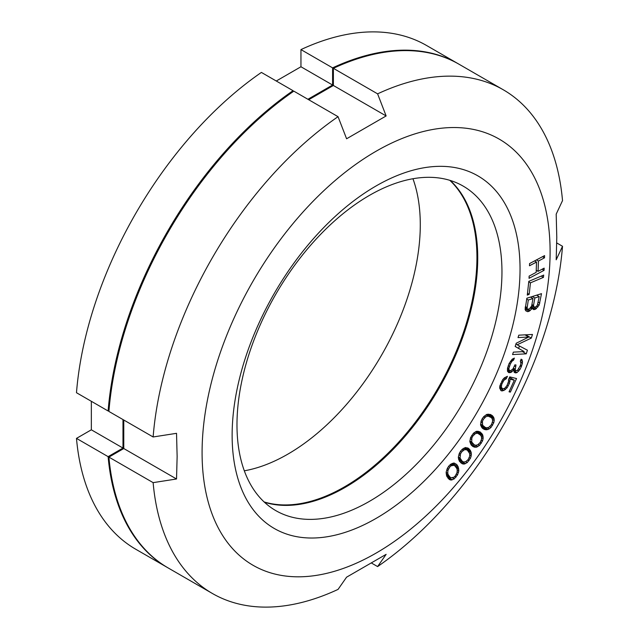 <?xml version="1.0" encoding="UTF-8"?>
<svg xmlns="http://www.w3.org/2000/svg" width="639" height="639" viewBox="0 0 639 639"><rect width="100%" height="100%" fill="white"/><g stroke="black" fill="none" stroke-linecap="round" stroke-linejoin="round"><path stroke-width="0.96" d="M167.402 567.512L135.764 549.244A290.833 167.913 -60 0 1 76.48 438.386L108.119 456.653A290.833 167.913 120 0 0 167.402 567.512A290.833 167.913 120 0 0 167.793 567.736M108.119 456.653L122.984 448.067L122.984 419.567M108.989 410.486L108.119 410.989A290.833 167.913 120 0 1 293.037 90.69L293.037 91.696M307.91 99.277L332.592 85.027L332.592 67.862A290.833 167.913 120 0 1 458.227 63.772A290.833 167.913 120 0 1 458.626 64.004M264.123 501.934A187.363 108.175 120 0 0 403.233 437.076A187.363 108.175 120 0 0 476.942 257.413A187.363 108.175 120 0 0 449.8 180.318M244.322 470.807A187.363 108.175 120 0 0 420.286 224.704A187.363 108.175 120 0 0 412.946 178.736M276.272 81.009L300.953 66.76L300.953 49.594A290.833 167.913 -60 0 1 426.588 45.505L458.227 63.772M108.119 410.989L76.48 392.721A290.833 167.913 -60 0 1 261.399 72.423L293.037 90.69M76.48 438.386L91.345 429.807L91.345 401.3M332.592 85.027L300.953 66.76M300.953 49.594L332.592 67.862M122.984 448.067L91.345 429.807M483.132 438.586L482.605 434.656L480.049 431.86L476.678 431.253L473.523 433.154L470.592 437.555L469.833 441.525L471.247 445.071L473.044 446.629L476.422 447.236L479.577 445.343L482.509 440.942L483.132 438.586L481.479 437.635M482.509 440.942L481.311 440.247M202.084 452.636A246.087 142.082 -60 0 1 376.091 151.243A246.087 142.082 -60 0 1 550.099 251.71A246.087 142.082 -60 0 1 376.091 553.102A246.087 142.082 -60 0 1 202.084 452.636M232.133 435.287A203.585 117.536 -60 0 1 376.091 185.949A203.585 117.536 -60 0 1 520.042 269.059A203.585 117.536 -60 0 1 376.091 518.397A203.585 117.536 -60 0 1 232.133 435.287M529.563 263.572L529.491 265.776L536.52 262.054L536.161 272.374L529.132 276.104L529.052 278.316L544.069 270.353L544.148 268.14L538.078 271.359L538.437 261.039L544.508 257.821L544.58 255.608L529.563 263.572M543.446 277.374L543.693 275.074L528.804 281.344L527.287 295.114L529.188 294.315L530.45 282.837L543.446 277.374L541.249 276.104M531.704 308.949L532.159 308.07L533.365 309.54L535.474 309.252L539.148 305.138L541.497 293.652L526.848 298.229L525.13 309.516L525.785 310.802L527.686 311.688L529.244 311.201L531.704 308.949L530.402 308.198M524.124 351.57L513.357 352.137L512.574 354.557L526.256 353.838L527.423 350.204L517.143 344.788L531.313 338.087L532.479 334.453L518.796 335.171L518.021 337.592L528.788 337.033L516.208 343.247L515.17 346.482L524.124 351.57L515.186 346.418M512.246 359.15L509.123 363.447L507.502 368.32L507.502 371.243L508.684 372.617L511.056 372.433L513.54 369.741L514.251 372.321L515.745 372.888L517.007 372.593L519.93 369.526L521.312 366.73L522.454 363.072L522.063 359.685L521.12 359.174L520.33 361.187L520.921 363.343L520.402 365.388L517.678 370.141L515.985 370.82L515.194 369.901L515.985 364.957L514.882 364.845L513.029 368.855L510.577 370.708L509.083 370.141L508.884 368.447L510.345 363.99L512.007 361.219L513.58 360.116L514.371 358.096L512.246 359.15M508.484 379.678L508.54 381.467L506.983 385.525L504.93 388.129L502.829 388.943L501.288 387.234L501.775 384.247L503.851 380.317L506.32 378.703L507.414 376.307L504.419 377.793L502.733 379.606L499.826 385.988L499.698 388.177L501.136 390.748L503.844 390.525L507.118 387.777L509.379 383.448L510.154 379.199L514.323 380.221L509.051 391.803L510.353 392.114L516.528 378.544L509.754 376.882L508.484 379.678M492.477 415.757L490.488 414.503L486.926 414.36L483.795 416.572L482.213 418.721L481.079 421.141L480.6 425.023L482.349 428.21L484.346 429.456L486.567 429.807L489.242 428.873L491.04 427.387L493.747 422.818L494.219 420.502L493.795 417.626L492.477 415.757L490.201 414.439M470.368 450.431L468.778 448.578L465.615 447.508L462.468 449.073L460.727 450.966L459.337 453.275L458.307 457.316L459.377 461.19L462.109 463.722L464.13 464.114L467.277 462.548L470.408 458.347L471.183 455.974L471.255 452.779L470.368 450.431L465.416 447.572M458.123 466.654L456.757 464.513L453.834 462.995L450.719 464.218L448.913 465.959L447.412 468.179L446.118 472.253L446.837 476.422L449.241 479.418L451.126 480.081L454.241 478.859L457.548 474.889L458.842 470.823L458.123 466.654L452.404 463.347M539.204 296.592L537.351 305.33L535.586 306.992L534.092 307.087L533.509 305.418L534.843 297.958L539.204 296.592L536.704 295.146M529.348 308.941L527.55 309.132L527.071 308.541L528.293 299.995L532.974 298.541L531.64 306.001L529.348 308.941M492.653 421.085L491.511 424.552L489.035 427.179L486.806 427.866L485.249 427.419L482.605 425.231L482.413 421.452L483.324 419.416L485.792 416.788L488.028 416.093L491.127 417.515L492.23 418.729L492.653 421.085M481.598 438.993L480.24 442.452L477.684 444.864L475.512 445.295L474.066 444.624L471.718 442.004L471.83 438.05L472.852 436.046L475.408 433.625L477.589 433.202L480.424 435.079L481.383 436.485L481.598 438.993M469.697 456.198L468.139 459.625L465.519 461.805L463.419 461.973L462.093 461.086L460.064 458.059L460.479 453.954L461.606 451.997L464.226 449.816L466.326 449.648L467.652 450.535L469.681 453.562L469.697 456.198M457.037 472.572L455.287 475.927L453.762 477.341L450.615 477.756L448.37 475.009L447.731 473.251L447.923 470.504L449.672 467.149L451.198 465.727L454.345 465.312L456.589 468.067L457.228 469.825L457.037 472.572M556.753 242.948L562.52 246.279L556.194 259.793L556.785 237.301L556.194 214.129L562.52 200.614A290.833 167.913 120 0 0 503.236 89.756A290.833 167.913 120 0 0 377.601 93.845L386.14 115.947L346.594 138.775L338.047 116.681A290.833 167.913 120 0 0 153.128 436.972L176.532 433.322L177.131 456.494L176.532 478.986L123.774 448.53L123.774 420.031M308.701 99.732L333.382 85.482L333.382 68.317L377.601 93.845M386.14 115.947L333.382 85.482M123.774 448.53L108.91 457.109A290.833 167.913 120 0 0 168.193 567.967L212.412 593.495A290.833 167.913 120 0 0 338.047 589.406L346.594 577.169L386.14 554.34L377.601 566.577A290.833 167.913 120 0 0 562.52 246.279M503.236 89.756L459.018 64.227A290.833 167.913 120 0 0 333.382 68.317M338.047 116.681L293.828 91.145A290.833 167.913 120 0 0 108.91 411.444L153.128 436.972M264.458 502.254A187.363 108.175 120 0 0 403.768 437.819A187.363 108.175 120 0 0 477.732 257.876A187.363 108.175 120 0 0 450.247 180.454M236.981 424.839A187.363 108.175 -60 0 1 318.765 236.286A187.363 108.175 -60 0 1 463.147 186.085A187.363 108.175 -60 0 1 501.958 271.863A187.363 108.175 -60 0 1 420.166 460.415A187.363 108.175 -60 0 1 275.784 510.609A187.363 108.175 -60 0 1 236.981 424.839M108.91 457.109L153.128 482.637A290.833 167.913 120 0 0 212.412 593.495M371.826 563.247L377.601 566.577M176.532 478.986L153.128 482.637M544.508 257.821L542.543 256.686M538.437 261.039L536.472 259.905M538.078 271.359L536.233 270.297M544.069 270.353L542.112 269.219M536.52 262.054L534.555 260.92M518.628 348.399L519.403 345.979M530.45 282.837L528.749 281.855M529.188 294.315L527.487 293.333M532.159 308.07L531.017 307.407M530.25 310.514L527.926 309.18M529.244 311.201L525.146 308.837M527.686 311.688L525.633 310.506M539.811 303.078L538.214 302.151M539.148 305.138L537.758 304.332M537.934 307L536.632 306.249M536.48 308.573L531.68 305.793M535.474 309.252L531.297 306.84M534.228 309.643L532.263 308.509M534.843 297.958L532.343 296.512M533.509 305.418L531.912 304.491M533.613 306.496L531.744 305.418M534.092 307.087L531.696 305.706M532.974 298.541L530.474 297.095M528.293 299.995L526.696 299.076M526.967 307.463L525.362 306.536M527.071 308.541L525.202 307.463M527.55 309.132L525.162 307.758M528.788 337.033L525.002 334.844M531.313 338.087L525.633 334.812M517.143 344.788L515.937 344.094M526.256 353.838L522.47 351.658M513.58 360.116L512.127 359.278M512.869 360.468L511.679 359.781M512.007 361.219L510.976 360.62M511.416 361.993L510.385 361.402M510.345 363.99L509.195 363.319M509.403 366.411L508.229 365.732M508.884 368.447L507.63 367.729M508.844 369.286L507.494 368.503M509.083 370.141L507.462 369.206M509.475 370.604L507.454 369.43M515.354 366.57L514.419 366.027M514.962 369.038L513.397 368.136M515.194 369.901L513.109 368.695M515.985 370.82L512.877 369.022M522.534 361.402L520.665 360.324M522.454 363.072L520.841 362.137M521.624 365.923L520.442 365.236M521.312 366.73L520.138 366.051M519.93 369.526L518.772 368.863M518.748 371.083L517.414 370.316M517.007 372.593L513.644 370.652M515.745 372.888L513.988 371.874M515.194 372.833L514.219 372.265M513.54 369.741L512.678 369.246M512.198 371.706L510.449 370.7M511.056 372.433L507.446 370.348M509.794 372.729L507.638 371.483M510.353 392.114L509.211 391.459M514.323 380.221L509.507 377.441M510.154 379.199L509.003 378.536M510.026 381.387L508.508 380.517M509.379 383.448L508.181 382.753M508.285 385.844L507.142 385.181M507.118 387.777L505.952 387.106M505.433 389.582L503.883 388.688M503.844 390.525L499.706 388.137M502.182 391.004L500.569 390.078M506.32 378.703L504.578 377.697M504.922 379.246L503.716 378.552M503.851 380.317L502.701 379.654M502.869 381.85L501.759 381.211M501.775 384.247L500.633 383.592M501.311 385.908L500.073 385.197M501.288 387.234L499.802 386.379M501.703 388.224L499.762 387.106M502.302 388.816L499.746 387.338M493.356 416.828L488.763 414.176M493.795 417.626L487.892 414.216M494.227 418.944L486.606 414.535M494.219 420.502L492.357 419.424M493.747 422.818L492.485 422.091M492.613 425.239L491.479 424.584M491.04 427.387L489.738 426.636M489.242 428.873L487.261 427.731M487.9 429.6L480.744 425.47M486.567 429.807L481.255 426.74M485.672 429.767L481.798 427.531M489.578 416.548L486.343 414.679M488.028 416.093L485.944 414.895M485.792 416.788L484.466 416.021M484.674 417.65L483.499 416.971M483.324 419.416L482.197 418.761M482.413 421.452L481.247 420.781M482.173 422.874L480.879 422.131M482.605 425.231L480.608 424.08M483.699 426.445L480.6 424.655M485.249 427.419L480.6 424.735M481.846 433.418L478.052 431.229M482.605 434.656L476.71 431.253M482.956 435.542L476.023 431.541M483.268 436.964L480.696 435.478M474.29 447.132L472.285 445.974M475.128 447.284L471.215 445.024M476.422 447.236L470.48 443.809M477.756 446.661L474.889 445.008M479.577 445.343L478.18 444.536M481.239 443.314L480.081 442.643M479.026 433.873L475.432 431.796M477.589 433.202L475.288 431.876M475.408 433.625L473.994 432.811M474.274 434.384L473.076 433.689M472.852 436.046L471.742 435.399M471.83 438.05L470.679 437.388M471.494 439.496L470.264 438.785M471.718 442.004L469.881 440.942M472.668 443.41L469.889 441.805M474.066 444.624L469.992 442.268M468.778 448.578L467.548 447.867M470.991 451.813L464.289 447.947M471.255 452.779L467.924 450.854M471.438 454.305L469.489 453.179M471.183 455.974L469.689 455.112M470.408 458.347L469.258 457.676M469.018 460.647L467.812 459.952M467.277 462.548L465.759 461.67M465.44 463.682L458.762 459.824M464.13 464.114L459.689 461.55M462.9 463.986L460.679 462.708M466.326 449.648L463.85 448.219M464.226 449.816L462.7 448.929M463.091 450.455L461.853 449.744M461.606 451.997L460.495 451.358M460.479 453.954L459.329 453.291M460.048 455.415L458.858 454.728M460.064 458.059L458.347 457.061M460.863 459.641L458.419 458.227M462.093 461.086L458.546 459.034M463.419 461.973L458.586 459.177M456.757 464.513L454.329 463.115M458.61 468.171L455.487 466.366M458.786 469.21L456.47 467.876M458.842 470.823L457.22 469.889M458.475 472.525L457.093 471.734M457.548 474.889L456.39 474.226M456.046 477.109L454.792 476.39M454.241 478.859L452.5 477.852M452.412 479.801L447.004 476.678M451.126 480.081L448.035 478.299M449.968 479.793L449.073 479.274M454.345 465.312L451.629 463.746M452.332 465.216L450.671 464.257M451.198 465.727L449.912 464.992M449.672 467.149L448.546 466.502M448.442 469.042L447.332 468.395M447.923 470.504L446.765 469.841M447.731 473.251L446.118 472.325M448.37 475.009L446.166 473.739M449.433 476.67L446.349 474.889M450.615 477.756L446.509 475.384"/></g></svg>
